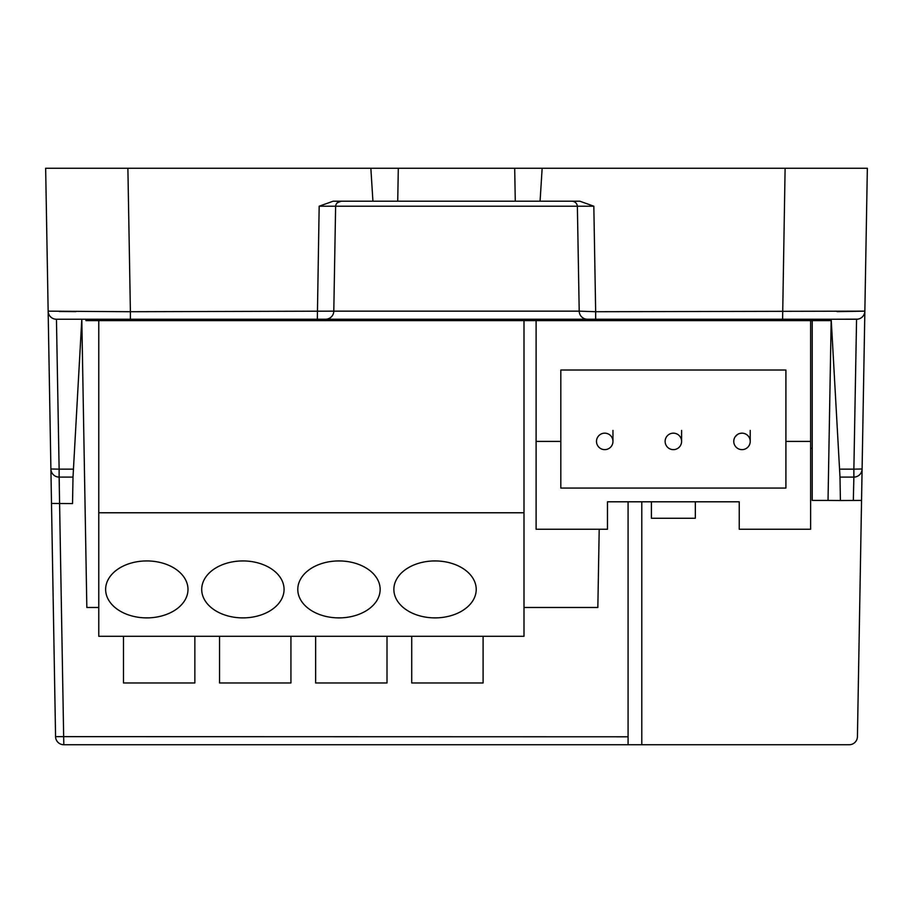 <?xml version="1.0" encoding="UTF-8"?>
<svg xmlns="http://www.w3.org/2000/svg" width="913" height="913" viewBox="0 0 913 913"><rect width="100%" height="100%" fill="white"/><g stroke="black" fill="none" stroke-linecap="round" stroke-linejoin="round"><path stroke-width="1.37" d="M86.838 607.487L81.805 319.242L86.838 607.487L98.775 607.487M831.172 320.611L827.087 320.611L827.087 319.242L827.087 320.611L85.913 320.611L85.913 319.242M857.809 319.162L831.195 319.242L828.034 500.427L812.216 500.427L812.216 320.611M856.565 319.242L853.872 469.145L862.1 468.997L867.35 168.266L861.552 500.427L840.405 500.518L839.994 477.088L840.405 500.518L828.034 500.427M857.353 500.427L859.544 500.427M812.216 448.26L810.618 448.26M862.1 468.871L857.433 736.643A8.24 8.24 0 0 1 849.193 744.734L63.807 744.734L59.128 477.088A8.24 8.24 0 0 1 50.9 468.997L55.567 736.643L628.076 736.791L628.076 501.796M628.076 744.734L628.076 736.791M63.807 744.734A8.24 8.24 -135.5 0 1 55.567 736.643A8.24 8.24 0 0 0 63.807 744.734A8.24 8.24 -135.5 0 1 55.567 736.643L53.73 631.134M861.678 493.534L861.769 488.101M861.94 477.967L862.089 469.75M831.195 319.242L839.994 477.088L853.872 477.088L853.335 500.427L853.872 477.088A8.24 8.24 0 0 0 862.1 468.997L862.077 470.4M867.35 168.266L785.112 168.266L782.601 319.242L856.622 319.242A8.24 8.24 0 0 0 864.851 311.15L837.107 311.641M782.601 319.242L595.664 319.242L595.664 311.721L864.851 311.15L864.725 312.486M75.756 319.242L595.664 319.242M55.978 319.23L81.805 319.242L73.006 477.088L72.538 503.577L51.505 503.44L50.9 468.86M599.202 529.243L597.844 607.487L523.994 607.487M53.833 637.251L53.582 622.54M53.559 621.354L50.911 469.556M50.9 469.145L50.58 450.52M50.512 446.936L48.149 311.15L50.9 468.997L59.128 469.145L56.446 319.242L54.86 319.105M127.888 168.266L45.65 168.266L48.149 311.15L130.399 311.721L127.888 168.266L514.692 168.266L515.274 201.202L575.03 201.202M863.983 314.7L864.451 313.581M53.262 318.637L51.79 317.85M59.288 311.493L75.893 311.641M785.112 168.266L514.692 168.266M838.921 168.266L840.713 168.266M556.097 168.266L555.218 168.266M555.458 168.266L556.519 168.266M356.469 168.266L357.542 168.266M357.793 168.266L356.903 168.266M858.152 319.105L859.726 318.637M861.244 317.827L862.614 316.663M863.744 315.145L864.531 313.296M571.892 201.202A5.489 5.489 0 0 1 574.049 201.647A5.489 5.489 0 0 0 571.892 201.202A5.489 5.489 0 0 1 577.381 206.6L579.207 311.15A8.24 8.24 0 0 0 587.436 319.242A8.24 8.24 0 0 1 579.207 311.15L595.664 311.721L593.827 206.212L579.858 201.202L540.074 201.202L542.151 168.266M587.436 319.242A8.24 8.24 0 0 1 579.207 311.15L333.793 311.15L335.619 206.6L333.793 311.15A8.24 8.24 0 0 1 325.564 319.242A8.24 8.24 0 0 0 333.793 311.15L130.399 311.721L130.399 319.242M48.298 312.611L48.149 311.15A8.24 8.24 0 0 0 56.378 319.242M48.469 313.296L49.256 315.133M50.386 316.651L51.585 317.701M73.006 477.088L59.128 477.088L59.128 469.145L73.439 469.145M593.827 206.212L319.173 206.212L333.142 201.202L372.926 201.202L370.849 168.266M339.237 201.533A5.489 5.489 0 0 1 341.108 201.202L515.274 201.202M333.142 201.202L339.499 201.202M397.726 201.202L398.308 168.266M335.619 206.6A5.489 5.489 0 0 1 341.108 201.202L337.239 202.8A5.489 5.489 0 0 0 335.619 206.6M98.775 512.775L98.775 320.611L523.994 320.611L523.994 512.775L98.775 512.775L98.775 636.304L523.994 636.304L523.994 512.775M536.102 441.401L560.81 441.401L560.81 370.027L785.91 370.027L785.91 441.401L810.618 441.401L810.618 529.243L739.245 529.243L739.245 501.796L607.476 501.796L607.476 529.243L536.102 529.243L536.102 320.611M810.618 441.401L810.618 320.611M785.91 441.401L785.91 488.067L560.81 488.067L560.81 441.401M560.81 488.067L560.81 370.027M673.36 449.641A8.24 8.24 -90 0 0 681.6 441.401A8.24 8.24 -90 0 0 673.36 433.161A8.24 8.24 90 0 1 681.6 441.401A8.24 8.24 90 0 1 673.36 449.641A8.24 8.24 90 0 1 665.132 441.401A8.24 8.24 90 0 1 673.36 433.161M741.995 449.641A8.24 8.24 -90 0 0 750.224 441.401A8.24 8.24 -90 0 0 741.995 433.161A8.24 8.24 90 0 1 750.224 441.401A8.24 8.24 90 0 1 741.995 449.641A8.24 8.24 90 0 1 733.755 441.401A8.24 8.24 90 0 1 741.995 433.161L739.907 433.435M604.737 449.641A8.24 8.24 -90 0 0 612.965 441.401A8.24 8.24 -90 0 0 604.737 433.161A8.24 8.24 90 0 1 612.965 441.401A8.24 8.24 90 0 1 604.737 449.641A8.24 8.24 90 0 1 596.497 441.401A8.24 8.24 90 0 1 604.737 433.161M651.403 501.796L651.403 518.264L695.329 518.264L695.329 501.796M476.221 589.41A41.176 28.474 180 0 0 435.045 560.936A41.176 28.474 180 0 0 393.868 589.41A41.176 28.474 180 0 0 435.045 617.884A41.176 28.474 180 0 0 476.221 589.41M201.716 589.41A41.176 28.474 180 0 0 242.892 617.884A41.176 28.474 180 0 0 284.069 589.41A41.176 28.474 180 0 0 242.892 560.936A41.176 28.474 180 0 0 201.716 589.41M105.634 589.41A41.176 28.474 180 0 0 146.81 617.884A41.176 28.474 180 0 0 187.987 589.41A41.176 28.474 180 0 0 146.81 560.936A41.176 28.474 180 0 0 105.634 589.41M380.15 589.41A41.176 28.474 180 0 0 338.963 560.936A41.176 28.474 180 0 0 297.786 589.41A41.176 28.474 180 0 0 338.963 617.884A41.176 28.474 180 0 0 380.15 589.41M387.009 636.304L387.009 682.97L315.636 682.97L315.636 636.304M194.857 636.304L194.857 682.97L123.483 682.97L123.483 636.304M290.927 636.304L290.927 682.97L219.554 682.97L219.554 636.304M483.091 636.304L483.091 682.97L411.717 682.97L411.717 636.304M641.793 501.796L641.793 744.734M839.561 469.145L853.872 469.145L853.872 477.088M317.336 319.242L319.173 206.212M59.174 477.088L59.322 485.648M861.495 503.394L861.701 492.016M861.872 482.178L861.998 474.988M572.759 201.202L574.323 201.773M338.655 201.202L340.834 201.202M53.525 619.642L53.547 620.726M681.6 430.422L681.6 441.458M733.755 441.401L733.995 439.415M735.125 436.859L737.373 434.588M750.224 430.422L750.224 441.458M612.965 430.422L612.965 441.458"/></g></svg>

